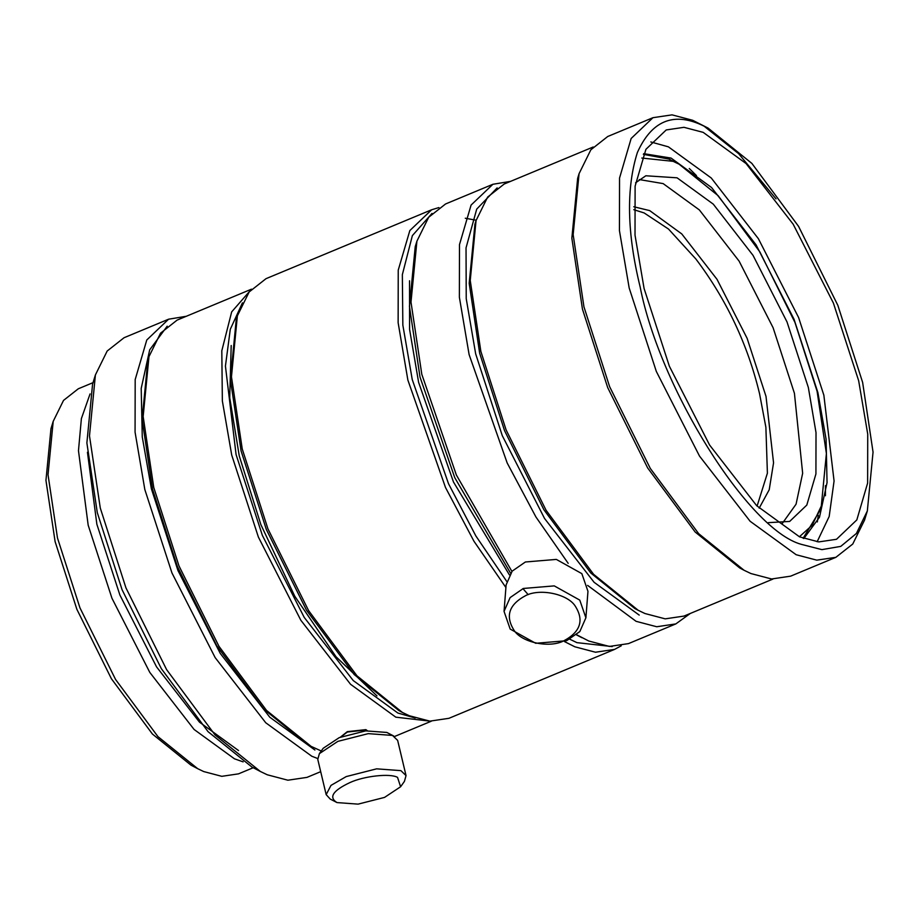 <?xml version="1.0" encoding="UTF-8"?>
<svg xmlns="http://www.w3.org/2000/svg" width="919" height="919" viewBox="0 0 919 919"><rect width="100%" height="100%" fill="white"/><g stroke="black" fill="none" stroke-linecap="round" stroke-linejoin="round"><path stroke-width="1.38" d="M525.829 595.523C508.77 604.564 504.968 616.339 514.41 630.848C522.383 642.657 549.401 648.217 563.531 640.968C580.59 631.927 584.404 620.164 574.961 605.655C566.989 593.846 539.97 588.286 525.829 595.523M523.302 588.47L510.102 597.614L504.049 611.388L510.171 629.067L535.685 643.289L566.632 640.704L579.832 631.56L585.897 617.798L579.763 600.107L554.249 585.885L523.302 588.47M585.897 617.798L587.965 591.319L581.842 573.64L556.328 559.407L525.381 561.991L512.182 571.136L506.116 584.909L504.049 611.388M569.814 639.233L576.925 642.645L612.226 646.574M564.438 641.554L574.857 646.804L595.489 652.226L614.57 649.4L621.233 645.804M438.903 207.568L431.654 209.762L266.028 278.664L249.152 291.966L237.366 315.86L231.462 376.801L242.248 448.989L267.923 528.827L308.589 610.584L356.963 675.81L402.361 712.42L409.231 715.717L429.851 721.139L448.931 718.313L614.57 649.4M242.444 302.845L230.29 329.301L225.431 366.095L236.08 454.572L262.375 535.421L304.246 617.453L353.264 680.588L397.881 713.029L415.158 718.003M251.082 289.623L231.668 311.897L221.812 350.782L222.352 400.914L231.714 455.054L258.377 537.052L300.835 620.256L350.553 684.287L395.813 717.176L430.632 721.197M251.484 289.163L177.126 320.099L160.549 333.16L148.97 356.652L143.157 416.537L153.76 487.484L178.998 565.943L218.963 646.298L266.499 710.398L311.116 746.377L321.271 750.984M186.281 316.285L168.591 319.203L146.776 339.996L135.185 379.57L135.07 432.16L144.823 489.517L171.956 572.951L215.161 657.625L265.752 722.771L311.805 756.245L317.652 758.508M168.591 319.203L124.054 337.732L107.178 351.024L95.404 374.929L89.488 435.87L100.286 508.046L125.949 587.884L166.626 669.652L214.989 734.878L260.387 771.489L267.257 774.774L287.888 780.208L306.969 777.382L320.697 771.673M90.062 393.929L81.389 418.582L78.471 450.678L88.178 525.186L111.957 598.258L149.797 672.409L194.104 729.479L234.437 758.795L243.144 761.874M93.037 382.649L78.299 388.783L63.514 400.42L53.199 421.361L48.029 474.732L57.472 537.96L79.964 607.884L115.587 679.497L157.942 736.624L197.711 768.686L203.731 771.569L221.789 776.325L238.503 773.855L253.242 767.721M757.084 506.093L767.399 473.17L765.883 427.289L759.553 393.7C747.675 344.372 726.447 299.468 695.867 258.986L668.527 229.061L644.127 212.932L633.765 209.681M759.186 508.15L769.214 489.758L773.557 462.831L766.009 396.399L747.101 338.284L717.004 279.307L681.772 233.931L649.699 210.612L633.788 206.752M782.322 523.428L796.061 504.198L802.655 473.262L794.43 393.309L773.097 327.715L739.129 261.157L699.359 209.923L663.15 183.605L639.268 179.561M768.284 522.658L789.662 521.429L806.802 505.082L815.923 473.963L816.015 432.619L808.352 387.519L787.009 321.926L753.04 255.367L713.27 204.133L677.073 177.815L645.85 175.77L635.557 182.824M799.381 536.788L812.224 525.208L821.299 506.036L826.399 453.504L817.094 391.276L794.958 322.454L759.898 251.967L718.198 195.736L679.072 164.179L673.145 161.342L641.818 158.045M803.114 538.281L819.886 510.642L821.299 506.036M679.072 164.179L668.768 159.044L643.38 154.358M803.826 538.545L819.484 517.248L827.054 482.613L826.078 439.144L817.899 392.62L794.039 319.261L756.05 244.81L711.559 187.522L671.077 158.079L643.691 153.657M817.14 541.75L829.179 516.489L834.073 480.993L823.861 395.181L798.588 317.503L758.37 238.676L711.272 178.01L668.4 146.845L650.801 141.951M703.196 132.37L683.989 127.316L666.218 129.947L645.919 149.315L635.109 186.155L635.018 235.126L644.093 288.52L669.354 366.199L709.583 445.026L756.682 505.691L799.553 536.857L818.76 541.911L836.52 539.281L856.83 519.913L867.628 483.072L867.731 434.101L858.656 380.707L833.384 303.029L793.166 224.202L746.067 163.536L703.196 132.37M801.334 544.347L821.862 549.631L840.747 546.391L856.382 533.491L867.341 510.941L873.05 452.102L862.631 382.407L837.841 305.326L798.577 226.384L751.88 163.41L708.044 128.063L701.404 124.881C672.846 111.969 651.491 121.17 637.372 152.508C626.069 188.361 626.976 233.127 640.118 286.82C659.865 388.45 748.525 530.068 801.334 544.347M708.044 128.063L692.662 120.286L672.042 114.864L652.961 117.689L631.146 138.482L619.544 178.045L619.44 230.646L629.182 288.003L656.327 371.437L699.52 456.1L750.111 521.257L796.164 554.731L816.784 560.153L835.865 557.328L852.752 544.037L864.526 520.143L867.341 510.941M776.027 198.872L738.658 153.703L703.862 125.983M652.961 117.689L607.723 136.506L590.848 149.797L579.062 173.702L573.157 234.644L583.944 306.82L609.619 386.658L650.296 468.426L698.658 533.652L744.057 570.262L750.926 573.548L771.558 578.981L790.639 576.156L835.865 557.328M825.434 495.743L825.446 485.657M696.453 175.598L689.284 168.499M817.324 521.935L818.312 515.306M671.594 160.699L669.204 158.861M593.192 146.994L504.209 184.018L487.633 197.08L476.053 220.571L470.241 280.456L480.855 351.391L506.082 429.862L546.047 510.217L593.582 574.306L638.2 610.296L644.954 613.524L665.218 618.855L683.977 616.086L772.948 579.062M587.62 585.392L636.097 621.324L656.729 626.747L675.81 623.921L690.341 613.433M576.592 634.73L588.78 641.014L609.4 646.436L628.481 643.61L675.81 623.921M510.585 181.365L492.894 184.282L445.566 203.972L428.691 217.263L416.916 241.157L411 302.098L421.798 374.286L456.352 474.985L511.917 571.446M492.894 184.282L471.079 205.075L459.477 244.649L459.374 297.239L469.115 354.596L507.162 462.935L535.926 516.972L568.183 563.347M416.916 241.157L415.227 246.671L409.437 306.36L420.006 377.043L454.733 477.627L510.55 573.18M522.934 588.631L528.184 594.639M576.454 634.845L581.911 637.717M497.156 187.901L476.708 209.118L466.036 247.889L466.232 298.709L475.674 353.884L502.256 435.595L544.565 518.5L594.111 582.313L639.21 615.098M476.053 220.571L474.928 224.247L469.195 283.293L479.661 353.241L504.531 430.597L543.945 509.827L590.802 573.019L634.799 608.504L638.2 610.296M579.062 173.702L577.66 178.297L571.848 238.182L582.451 309.129L607.689 387.588L647.654 467.943L695.189 532.044L739.806 568.022L744.057 570.262M52.13 425.118L50.97 428.656L45.95 480.361L55.106 541.613L76.886 609.354L111.394 678.727L152.439 734.063L190.957 765.136L197.711 768.686M87.454 452.263L96.863 524.244L119.895 595.03L156.552 666.872L199.469 722.15L238.538 750.547M94.06 379.685L92.578 384.119L86.88 442.958L97.299 512.653L122.078 589.734L161.353 668.687L208.05 731.662L251.886 767.009L260.387 771.489M167.201 326.188L149.694 349.84L141.204 388.427L142.261 436.904L151.382 488.805L177.953 570.515L220.261 653.432L269.807 717.234L314.907 750.019M148.97 356.652L147.844 360.328L142.112 419.374L152.565 489.322L177.447 566.678L216.861 645.908L263.719 709.1L307.716 744.585L311.116 746.377M231.197 345.51L229.727 397.743L239.262 455.939L260.904 524.715L294.769 596.213L336.067 656.786L376.974 695.901M237.366 315.86L236.24 319.536L230.416 379.639L241.054 450.827L266.372 529.562L306.486 610.205L354.183 674.523L398.949 710.628L402.361 712.42M431.654 209.762L409.84 230.554L398.237 270.129L398.134 322.718L407.875 380.075L445.52 487.541L473.963 541.245L505.909 587.54M432.01 213.415L412.367 235.62L402.35 274.655L402.844 325.096L412.252 379.604L448.495 483.681L475.847 535.926L506.691 581.359M409.541 280.777L409.587 329.416L418.604 382.327L453.469 481.993L509.413 574.892M476.157 220.227L465.29 218.228M336.986 802.574C328.485 797.301 332.816 790.627 349.978 782.551C364.177 775.992 390.334 773.155 397.536 777.382L400.604 786.756L384.544 797.405L358.077 804.136L336.986 802.574L330.22 799.071L326.165 794.625L331.001 785.377L346.233 776.578L376.652 768.835L400.902 770.639L406.037 775.602L404.417 781.403L400.604 786.756M326.165 794.625L317.779 759.416L319.387 753.626L337.847 741.369L368.266 733.638L392.505 735.43L397.651 740.392L406.037 775.602M319.387 753.626L323.212 748.273L339.272 737.612L365.739 730.881L386.83 732.443L393.596 735.947M340.65 737.049L347.393 732.029L365.98 730.008L367.152 730.743M340.444 737.13L347.302 731.65L365.888 729.629L367.359 730.72M394.55 736.498L431.252 721.231M50.97 428.656L53.199 421.361M92.578 384.119L95.404 374.929"/></g></svg>
